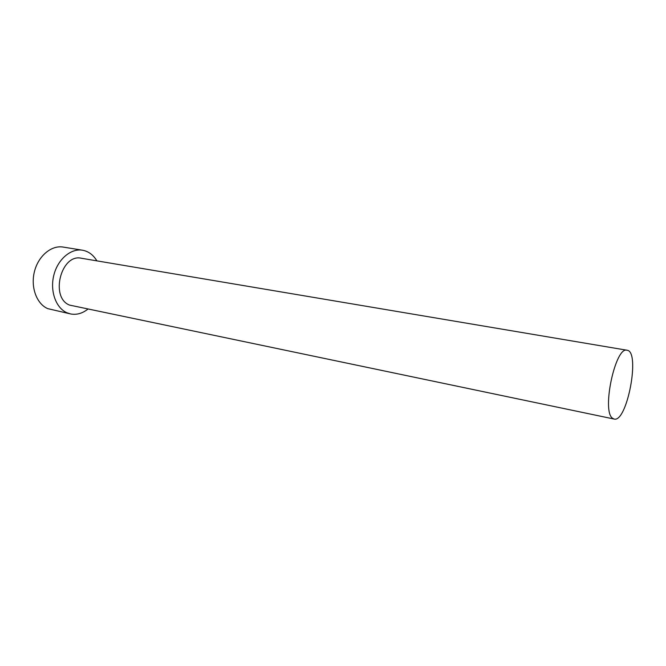 <?xml version="1.0" encoding="UTF-8"?>
<svg xmlns="http://www.w3.org/2000/svg" width="666" height="666" viewBox="0 0 666 666"><rect width="100%" height="100%" fill="white"/><g stroke="black" fill="none" stroke-linecap="round" stroke-linejoin="round"><path stroke-width="1" d="M612.495 418.215C601.473 411.08 615.509 345.979 627.072 350.241C640.617 351.29 627.089 423.002 614.102 419.047L612.495 418.215M614.102 419.047L69.564 305.095C49.767 297.585 61.089 253.321 81.443 258.258L627.072 350.241M87.754 309.232C82.243 313.511 76.482 315.076 70.463 313.911L66.891 312.737C55.886 307.975 49.792 291.017 53.838 275.166C57.759 259.274 70.846 248.185 82.476 250.208C88.503 251.315 93.298 254.87 96.87 260.864M70.463 313.911L47.694 308.616C36.622 303.863 30.445 287.146 34.449 271.553C38.328 255.919 51.415 245.038 63.112 247.069L82.476 250.208"/></g></svg>
